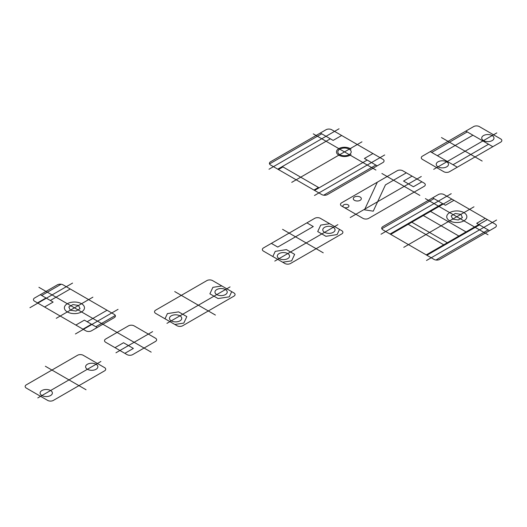 <?xml version="1.0" encoding="UTF-8"?>
<svg xmlns="http://www.w3.org/2000/svg" width="527" height="527" viewBox="0 0 527 527"><rect width="100%" height="100%" fill="white"/><g stroke="black" fill="none" stroke-linecap="round" stroke-linejoin="round"><path stroke-width="0.79" d="M86.053 389.749L45.362 366.258M41.916 395.533A6.133 3.537 0 0 0 52.173 393.946A6.133 3.537 0 0 0 44.663 389.611A6.133 3.537 0 0 0 41.916 395.533M87.403 369.275A6.133 3.537 0 0 0 97.66 367.688A6.133 3.537 0 0 0 90.15 363.353A6.133 3.537 0 0 0 87.403 369.275M77.522 355.284L26.35 384.822A4.018 2.319 0 0 0 26.35 388.109L47.674 400.415A4.018 2.319 0 0 0 53.359 400.415L104.53 370.876A4.018 2.319 0 0 0 104.53 367.589L83.207 355.284A4.018 2.319 0 0 0 77.522 355.284M100.894 361.482L37.792 397.918M114.998 347.655L123.522 342.734L133.371 348.419L124.846 353.34M105.703 339.013L128.45 325.877A4.018 2.319 0 0 1 134.135 325.877L155.458 338.189A4.018 2.319 0 0 1 155.458 341.47L132.712 354.605A4.018 2.319 0 0 1 127.027 354.605L105.703 342.293A4.018 2.319 0 0 1 105.703 339.013M151.19 352.141L38.899 287.307M115.96 352.787L152.606 331.628M233.889 296.187L182.717 325.732A4.018 2.319 0 0 1 177.032 325.732L155.709 313.42A4.018 2.319 0 0 1 155.709 310.139L206.88 280.595A4.018 2.319 0 0 1 212.565 280.595L233.889 292.907A4.018 2.319 0 0 1 233.889 296.187M216.762 294.586A6.133 3.537 0 0 0 227.018 292.999A6.133 3.537 0 0 0 219.509 288.664A6.133 3.537 0 0 0 216.762 294.586M171.275 320.851A6.133 3.537 0 0 0 181.532 319.263A6.133 3.537 0 0 0 174.022 314.929A6.133 3.537 0 0 0 171.275 320.851M215.411 315.06L174.727 291.569M231.709 291.642L229.304 296.82L218.092 298.559L209.884 293.816L212.888 287.347L221.86 285.957M165.004 318.782L167.402 313.605L178.613 311.872L186.821 316.608L183.818 323.084L174.852 324.474M230.049 286.912L166.947 323.347M67.324 311.925A10.053 5.804 0 0 0 84.142 309.323A10.053 5.804 0 0 0 71.83 302.221A10.053 5.804 0 0 0 67.324 311.925M46.007 297.979L37.476 302.9M41.673 295.476L61.145 284.231A4.018 2.319 0 0 0 57.377 284.843L34.63 297.979A4.018 2.319 0 0 0 34.63 301.26L85.802 330.804A4.018 2.319 0 0 0 91.494 330.804L114.234 317.669A4.018 2.319 0 0 0 114.234 314.388L63.062 284.843A4.018 2.319 0 0 0 61.145 284.231M70.243 288.987L50.342 300.482M44.584 307.004L53.115 302.076L40.322 294.692M29.927 307.702L72.568 283.085M75.855 325.06L84.386 320.133L97.179 327.517M107.053 310.245L87.153 321.733M95.828 326.74L115.301 315.495M91.494 324.237L82.963 329.164M75.414 333.966L118.055 309.342M56.264 318.315L92.904 297.162M68.826 306.958L70.328 310.192L75.934 311.062L80.038 308.69L78.536 305.456L72.93 304.586L68.826 306.958M337.879 224.66L274.771 261.096M341.713 233.935L290.542 263.48A4.018 2.319 0 0 1 284.857 263.48L263.54 251.168A4.018 2.319 0 0 1 263.54 247.888L314.711 218.343A4.018 2.319 0 0 1 320.396 218.343L341.713 230.655A4.018 2.319 0 0 1 341.713 233.935M306.892 222.855L313.288 226.551L277.749 247.064L271.352 243.375M324.586 232.335A6.133 3.537 0 0 0 334.843 230.747A6.133 3.537 0 0 0 327.339 226.412A6.133 3.537 0 0 0 324.586 232.335M279.099 258.599A6.133 3.537 0 0 0 289.363 257.011A6.133 3.537 0 0 0 281.853 252.677A6.133 3.537 0 0 0 279.099 258.599M323.235 252.808L282.551 229.317M339.533 229.39L337.128 234.568L325.917 236.307L317.715 231.564L320.719 225.095L329.685 223.705M272.828 256.53L275.232 251.353L286.444 249.62L294.646 254.357L291.642 260.832L282.676 262.215M362.984 218.369A4.018 2.319 0 0 0 368.676 218.369L424.11 186.367A4.018 2.319 0 0 0 424.11 183.08L402.786 170.774A4.018 2.319 0 0 0 397.101 170.774L341.667 202.776A4.018 2.319 0 0 0 341.667 206.064L362.984 218.369M419.848 195.392L381.891 173.482M343.795 207.295A3.017 1.739 0 0 0 348.841 206.512A3.017 1.739 0 0 0 345.152 204.377A3.017 1.739 0 0 0 343.795 207.295L341.667 206.064M421.29 176.505L350.218 217.539M354.46 200.319A4.018 2.319 0 0 0 361.186 199.278A4.018 2.319 0 0 0 356.259 196.433A4.018 2.319 0 0 0 354.46 200.319M412.081 176.137L403.55 181.064L413.399 186.749L421.923 181.822M397.101 170.774L377.339 182.184L364.513 209.812L373.248 211.169L385.448 184.891L406.343 172.823M320.344 133.021L333.136 140.406L341.667 135.485M375.85 165.07L323.683 195.188M314.586 190.425L367.181 160.063M371.515 162.566L380.046 157.645M377.2 165.847L364.407 158.462L372.938 153.541M326.029 136.302L334.559 131.381M277.769 169.174L330.363 138.805M321.694 133.805L269.521 163.923M278.414 169.542L321.766 194.575A4.018 2.319 0 0 0 327.451 194.575L382.885 162.566A4.018 2.319 0 0 0 382.885 159.286L331.714 129.741A4.018 2.319 0 0 0 326.029 129.741L270.595 161.743A4.018 2.319 0 0 0 270.595 165.03L278.414 169.542L282.94 166.927L318.473 187.447L313.947 190.056M291.741 182.362L361.95 141.829M268.994 169.233L339.065 128.779M314.481 195.497L384.69 154.958M375.935 170.043L313.275 133.865M351.015 149.167A8.043 4.644 0 0 0 339.131 148.449A8.043 4.644 0 0 0 339.131 155.346A8.043 4.644 0 0 0 351.015 154.628M339.783 154.628A6.686 3.86 0 0 0 350.962 152.896A6.686 3.86 0 0 0 342.781 148.173A6.686 3.86 0 0 0 339.783 154.628M496.809 132.903L433.708 169.338M467.245 131.915L431.712 152.435M488.569 144.227L453.029 164.747M437.397 155.715L472.93 135.202M482.172 161.051L441.481 137.56M438.036 166.835A6.133 3.537 0 0 0 448.293 165.247A6.133 3.537 0 0 0 440.783 160.913A6.133 3.537 0 0 0 438.036 166.835M483.522 140.577A6.133 3.537 0 0 0 493.779 138.99A6.133 3.537 0 0 0 486.269 134.655A6.133 3.537 0 0 0 483.522 140.577M473.641 126.585L422.47 156.124A4.018 2.319 0 0 0 422.47 159.411L443.793 171.716A4.018 2.319 0 0 0 449.478 171.716L500.65 142.178A4.018 2.319 0 0 0 500.65 138.891L479.326 126.585A4.018 2.319 0 0 0 473.641 126.585M457.298 167.204L430.289 151.611M465.822 131.098L492.831 146.69M382.885 229.858L434.057 259.403A4.018 2.319 0 0 0 439.742 259.403L495.182 227.4A4.018 2.319 0 0 0 495.182 224.113L444.011 194.575A4.018 2.319 0 0 0 438.326 194.575L382.885 226.577A4.018 2.319 0 0 0 382.885 229.858M449.696 220.833A10.053 5.804 0 0 0 466.514 218.231A10.053 5.804 0 0 0 454.202 211.123A10.053 5.804 0 0 0 449.696 220.833M483.812 227.4L492.337 222.473M488.147 229.904L435.974 260.022M426.883 255.259L479.478 224.897M485.229 218.369L476.704 223.296L489.497 230.681M453.958 200.319L445.434 205.24L432.641 197.856M390.066 234.008L442.66 203.639M433.991 198.633L381.818 228.758M438.326 201.136L446.85 196.215M466.039 231.913L430.506 211.393M443.721 244.798L408.181 224.285M411.791 222.203L447.324 242.716M458.872 236.05L423.339 215.536M403.768 247.347L473.977 206.815M426.508 260.483L496.579 220.029M381.021 234.219L451.231 193.686M425.375 198.587L488.035 234.765M451.83 199.087L390.705 234.377M487.363 219.601L426.244 254.89M462.41 217.598L460.908 214.364L455.302 213.494L451.198 215.866L452.7 219.1L458.306 219.963L462.41 217.598"/></g></svg>
